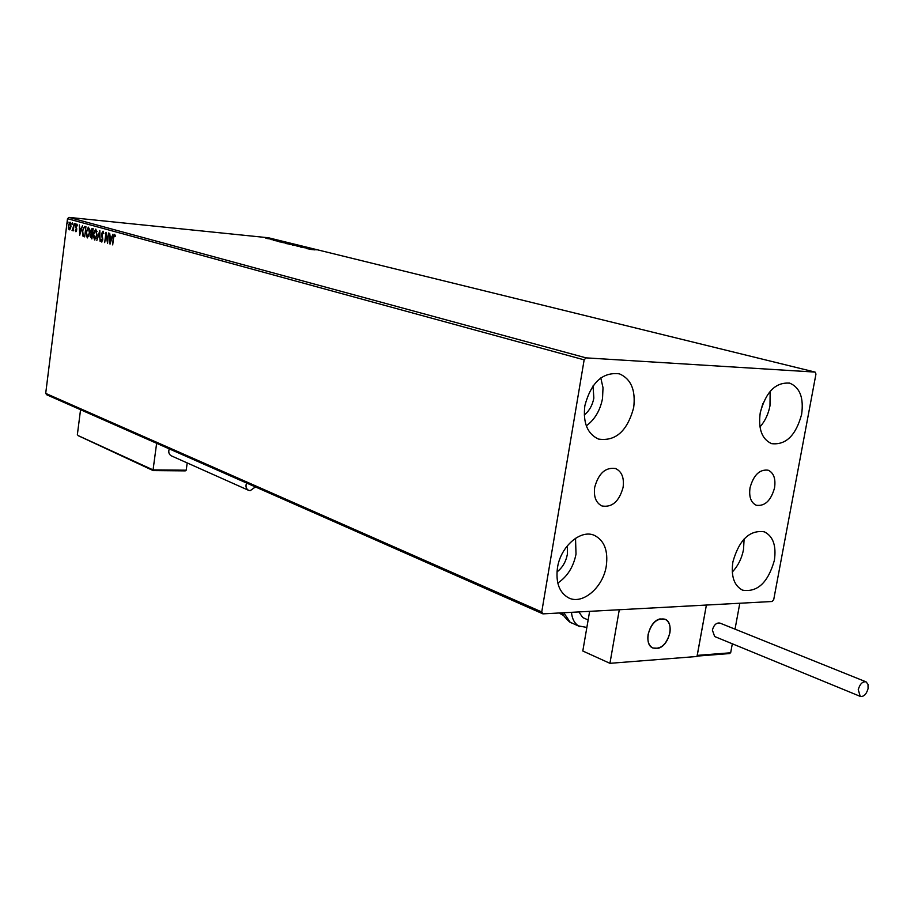 <?xml version="1.0" encoding="UTF-8"?>
<svg xmlns="http://www.w3.org/2000/svg" width="914" height="914" viewBox="0 0 914 914"><rect width="100%" height="100%" fill="white"/><g stroke="black" fill="none" stroke-linecap="round" stroke-linejoin="round"><path stroke-width="1.37" d="M774.558 487.813C775.837 478.662 773.701 472.789 768.148 470.196C759.625 469.168 753.582 475.017 750.04 487.745C748.806 496.816 750.897 502.654 756.324 505.271C764.915 506.402 770.993 500.586 774.558 487.813M623.097 487.379C624.308 477.828 621.817 471.555 615.613 468.562C605.571 467.02 598.59 473.269 594.694 487.299C593.517 496.725 595.951 502.951 601.972 505.968C612.117 507.67 619.155 501.478 623.097 487.379M557.483 567.697C560.59 546.355 580.881 528.932 594.534 535.444C604.371 540.585 608.29 550.799 606.279 566.074C603.103 587.428 582.584 605.057 568.691 597.905C559.322 592.695 555.586 582.629 557.483 567.697M575.523 538.277L576.014 554.113C573.455 566.943 567.377 576.597 557.791 583.052M760.242 412.728C765.932 391.763 775.792 381.915 789.81 383.183C799.944 387.513 803.874 397.91 801.624 414.385C795.866 435.475 785.88 445.232 771.656 443.656C761.899 439.268 758.094 428.952 760.242 412.728M770.148 391.341L769.976 405.827C768.354 414.145 765.018 421.194 759.957 426.987M732.902 561.836C739.186 539.774 749.651 529.766 764.298 531.811C773.13 536.21 776.477 545.749 774.352 560.453C768.011 582.606 757.42 592.512 742.591 590.17C734.102 585.737 730.869 576.288 732.902 561.836M744.11 538.963L743.528 549.497C741.768 558.431 738.009 565.949 732.263 572.05M584.857 405.679C591.107 382.429 602.623 371.815 619.429 373.849C631.06 378.91 635.801 390.175 633.676 407.644C627.312 431.1 615.59 441.576 598.499 439.074C587.405 433.922 582.858 422.782 584.857 405.679M600.795 377.95L603.011 387.696L602.52 398.493C600.201 410.42 594.808 419.549 586.308 425.855M593.049 385.879L593.837 398.104C592.466 405.313 589.267 410.946 584.24 415.025M762.87 403.542L760.208 412.877M567.354 545.749L567.354 554.352C565.892 561.859 562.43 567.72 556.969 571.958M265.711 238.108L269.904 238.497L265.711 238.108M273.96 239.445L267.002 238.531L273.96 239.445M270.955 239.537L277.136 240.268L270.955 239.537M285.545 242.29L277.205 241.273L285.522 242.404M294.674 244.541L285.636 243.398L294.674 244.541M301.906 246.312L292.274 245.089L301.906 246.312M311.4 248.654L300.809 247.191L311.388 248.711M314.77 249.865L309.092 249.236L314.77 249.865M815.094 372.089L586.023 357.865L584.149 359.853L541.739 611.957L542.927 613.865L772.147 601.503L773.712 599.653L815.962 374.02L815.094 372.089L268.43 237.766L68.973 217.395L586.023 357.865M306.624 248.631L316.267 249.842L306.624 248.631M305.539 247.18L297.039 246.243L305.527 247.328M295.748 245.363L289.053 244.232L295.748 245.363M287.796 243.41L281.146 242.279L287.796 243.41M273.526 240.462L282.986 241.662L273.526 240.462M274.68 239.697L273.617 239.514L274.68 239.697M271.618 238.942L270.567 238.76L271.618 238.942M266.671 237.731L265.62 237.549L266.671 237.731M542.927 613.865L46.797 394.814L45.7 393.386L541.739 611.957M70.298 228.877L69.167 229.814L68.344 228.329L68.322 225.632L69.955 222.216L70.972 226.375L70.298 228.877M74.217 223.496L73.291 230.842L73.063 229.665L72.286 230.694L74.217 223.496M75.805 231.688L75.234 230.442L75.519 229.871L75.942 230.785L76.376 229.882L75.793 225.998L76.73 224.079L77.45 225.29L77.164 225.918L76.696 224.993L76.159 226.066L76.742 229.951L75.919 231.699M84.808 226.421L85.939 226.729L84.648 236.886L82.82 235.983L82.34 230.854L84.808 226.421L83.471 228.169M93.182 228.728L91.88 238.954L90.383 235.903L91.114 233.858L90.68 231.036L92.04 228.431L93.182 228.728M99.809 230.557L100.094 241.296L99.466 233.036L96.85 240.371L99.809 230.557M108.526 232.967L107.589 243.432L106.058 235.012L104.687 242.61L106.013 232.27L107.532 240.668L108.526 232.967M113.587 237.971L112.696 244.895L113.21 237.754L114.479 234.35L115.415 235.835L115.118 236.577L114.421 235.435L113.587 237.971M584.149 359.853L67.51 218.697L45.7 393.386M110.034 244.129L109.691 233.287L110.206 236.875L111.622 237.274L112.993 234.201L110.034 244.129M102.996 231.162L103.83 233.733L102.802 232.225L101.98 233.79L102.791 239.845L101.591 241.993L100.848 239.982L101.237 239.434L101.808 240.953L102.402 239.776L101.591 233.664L102.996 231.162M97.067 235.069L94.508 239.971L93.285 234.053L95.639 229.163L97.067 235.069M89.778 233.024L87.253 237.903L86.042 232.03L88.372 227.163L89.778 233.024M79.667 235.469L79.335 224.913L79.826 228.397L81.175 228.774L82.477 225.781L79.598 235.446M75.279 224.524L74.868 225.278L75.051 223.599L75.279 224.524M72.492 223.759L72.08 224.513L72.252 222.833L72.492 223.759M67.967 222.502L67.556 223.256L67.739 221.588L67.967 222.502M67.51 218.697L68.973 217.395M114.09 235.698L114.787 234.464M115.37 235.961L114.718 235.663M110.457 242.713L110.434 241.627M110.331 237.994L110.308 236.897M111.325 238.291L110.228 237.983L110.331 241.616L111.325 238.291L110.228 237.983M107.772 241.97L107.544 240.668M106.195 235.024L106.355 233.767M101.922 241.936L101.454 240.599M102.779 238.12L101.991 237.217M102.517 237.274L102.162 235.823M102.368 232.533L103.179 231.265M99.546 233.047L99.855 232.019M94.907 239.971L93.799 237.709M94.508 231.151L95.97 229.243M97.055 231.436L96.039 230.282M94.987 238.897L96.381 237.994M93.662 234.167L94.77 238.942L96.69 234.967L95.73 230.248L93.662 234.167M91.891 238.851L90.863 237.366M91.217 234.624L91.114 233.858M91.64 233.915L91.194 232.807M91.469 229.825L92.394 228.511M92.76 229.608L91.983 229.517L91.057 231.139L92.188 233.47L93.057 229.711L92.394 229.574M92.383 234.521L91.617 234.43L90.76 235.995L91.64 237.8L92.44 234.555L91.857 234.464M87.641 237.903L86.556 235.686M87.264 229.106L88.704 227.243M89.766 229.38L88.761 228.272M87.721 236.829L89.081 235.961M86.407 232.133L87.504 236.875L89.401 232.921L88.452 228.237L86.407 232.133M84.659 236.795L82.82 235.983M83.334 236.041L82.808 234.384M84.796 235.778L85.813 227.712L84.705 227.483M85.436 227.677L84.008 227.54L82.717 230.956L83.14 235.081L84.408 235.743M80.078 234.018L80.055 233.024M79.964 229.494L79.941 228.431M80.878 229.768L79.849 229.483L79.941 233.013L80.878 229.768L79.849 229.483M76.136 231.596L75.793 230.705M76.765 228.774L75.771 227.175M76.502 225.107L77.027 224.204M77.439 225.198L76.753 225.004M75.188 224.947L74.674 224.364M72.606 230.545L72.035 230.362M72.549 230.408L72.766 229.837M73.234 229.677L73.52 229.048M72.4 224.17L71.886 223.587M69.521 229.791L68.87 228.454M69.384 223.484L70.275 222.296M70.515 223.187L68.687 225.724L69.281 228.911L70.435 228.557M70.984 226.306L70.412 223.176M69.898 228.98L70.606 226.272M67.876 222.913L67.362 222.342M310.543 248.928L308.498 248.814L310.543 248.928M292 244.449L297.336 245.363L292 244.449M286.825 243.627L289.761 243.981L286.813 243.741M289.795 243.867L293.463 244.358L289.738 243.81M284.094 242.496L289.395 243.398L284.094 242.496M279.376 241.787L285.568 242.416L279.364 241.844M277.422 240.77L275.377 240.645L277.422 240.77M265.597 237.789L269.104 238.383L265.597 237.789M648.117 634.373C651.511 622.8 657.166 617.75 665.095 619.224C669.254 621.531 670.853 626.09 669.882 632.934C666.477 644.53 660.788 649.557 652.813 647.992C648.746 645.684 647.181 641.137 648.117 634.373M697.062 656.103L706.396 605.045L697.051 656.481L609.935 663.324L582.801 651.008L589.633 611.34M735.027 629.152L739.803 603.24L619.292 609.741L609.935 663.324M658.274 648.266C669.322 645.661 674.715 622.754 665.095 619.224L659.851 618.961C648.814 621.394 643.262 644.381 652.813 647.992L658.274 648.266M728.869 653.567L730.663 652.779L732.32 643.787M186.205 470.196L185.268 470.87L153.175 470.584L153.061 469.899L186.205 470.196L187.199 462.918M78.398 435.704L153.061 469.899L156.637 443.313M77.359 434.676L80.558 409.723M77.976 435.567L153.152 470.584L185.268 470.87M588.148 619.989L582.698 617.544L578.893 611.923M586.857 627.461L578.436 625.873C574.369 623.188 572.05 618.664 571.479 612.323M858.246 689.624L860.223 696.365C863.764 696.925 866.392 694.343 868.083 688.619L868.014 684.335L866.095 681.867C862.565 681.318 859.948 683.912 858.246 689.624M865.935 681.798L719.992 623.108C716.45 622.491 713.914 624.833 712.372 630.112L714.668 636.532M246.54 483.003C245.42 486.351 246.072 488.773 248.482 490.281L250.219 490.669L255.417 486.922M169.261 448.888C168.21 452.03 168.862 454.327 171.215 455.789L171.398 455.869M697.245 655.384L730.663 652.779M563.812 612.734L570.142 622.228L571.924 623.142M559.539 612.963L562.761 615.065M615.019 468.368L615.613 468.562M593.552 535.067L594.534 535.444M789.022 382.977L789.81 383.183M763.578 531.56L764.298 531.811M618.332 373.552L619.429 373.849M697.119 656.103L729.829 653.544M579.613 626.524L569.742 622.023M563.824 615.533L561.116 614.231M561.047 614.185L559.471 612.974M569.479 621.863C564.624 617.338 562.35 614.311 562.647 612.803M860.223 696.365L714.508 636.464M248.482 490.281L171.215 455.789"/></g></svg>
